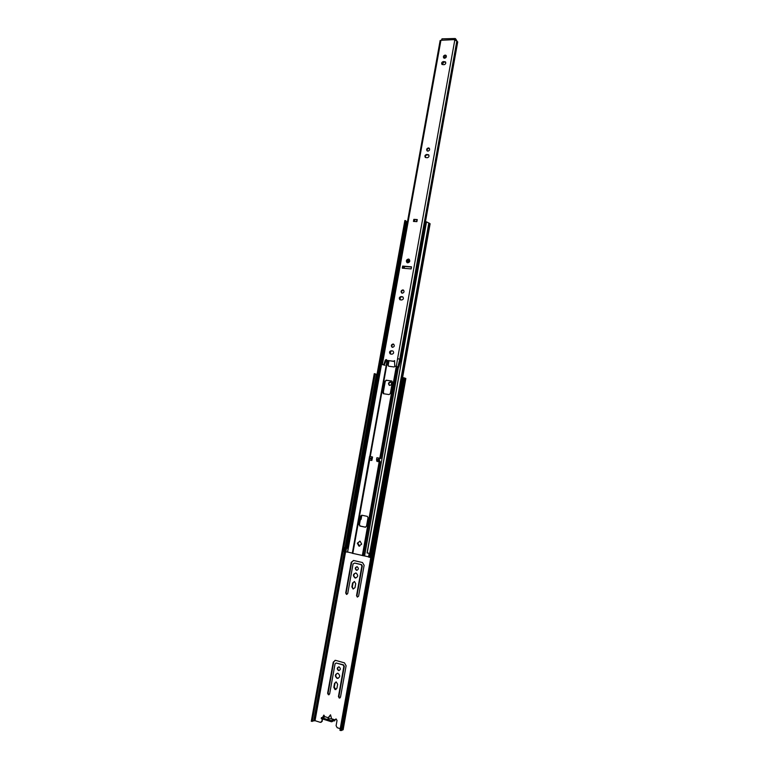 <?xml version="1.0" encoding="UTF-8"?>
<svg xmlns="http://www.w3.org/2000/svg" width="769" height="769" viewBox="0 0 769 769"><rect width="100%" height="100%" fill="white"/><g stroke="black" fill="none" stroke-linecap="round" stroke-linejoin="round"><path stroke-width="1.15" d="M389.297 385.288L389.691 385.423C388.393 383.789 388.749 382.683 390.758 382.087L390.806 382.097C392.094 383.731 391.738 384.836 389.729 385.423L389.297 385.288C387.989 383.664 388.345 382.549 390.354 381.953L390.796 382.097M339.956 697.973L338.898 696.435L344.31 666.281L343.493 664.868L336.082 662.993M339.254 698.05L338.447 696.551L343.868 666.377L343.051 664.954L336.188 663.003L335.053 663.858L329.641 693.898L328.421 694.772L327.623 693.282L333.246 662.109L335.524 660.34L344.493 662.878L346.117 665.771L340.494 697.166L339.254 698.05M329.103 694.705L328.075 693.177L333.698 662.022L335.092 660.311M357.076 570.3L356.854 570.262C355.259 568.983 355.307 567.791 357.008 566.695M357.143 566.715L357.22 566.734C358.921 568.435 358.681 569.627 356.499 570.29L356.422 570.271C354.711 568.57 354.951 567.387 357.143 566.715M335.976 689.543L334.275 687.207L334.986 683.256L335.957 681.94M335.044 689.591L333.823 687.313L334.534 683.353L336.255 681.959L337.649 684.275L336.937 688.236L335.044 689.591M338.235 678.335L337.514 678.258C335.313 676.624 335.236 674.951 337.283 673.231M337.976 673.298C340.427 675.624 340.196 677.326 337.283 678.412L337.072 678.364C334.621 676.028 334.861 674.326 337.774 673.26L337.976 673.298M339.35 670.501L338.918 670.443C337.351 669.309 337.283 668.117 338.706 666.858M339.129 666.906C340.888 668.578 340.715 669.799 338.61 670.568L338.475 670.539C336.707 668.857 336.889 667.636 338.994 666.877L339.129 666.906M353.096 589.035L351.885 586.872L352.587 582.979L354.519 581.575L355.711 583.738L355.009 587.631L353.096 589.035L352.327 586.843L353.019 582.96L354.288 581.537M355.864 578.019L355.47 577.952C353.211 576.135 353.288 574.472 355.711 572.963M356.009 573.011L356.095 573.03C358.489 575.404 358.162 577.058 355.115 577.99L355.038 577.971C352.635 575.606 352.952 573.953 356.009 573.011M357.345 597.1L356.979 595.648L362.305 565.974L361.536 564.638L354.701 563.052L353.058 563.927L347.732 593.485L346.502 594.399L345.704 592.986L351.241 562.293L353.673 560.495L362.497 562.543L364.131 565.292L358.594 596.186L357.345 597.1L356.547 595.677L361.872 565.984L361.113 564.648L354.701 563.052M346.944 594.37L346.146 592.947L351.673 562.283L353.461 560.457M361.824 515.24L361.113 519.219L360.257 520.161M383.404 391.7L383.702 393.786M322.288 718.9L321.884 721.178L320.462 722.389L315.03 720.688L345.579 551.834M322.576 717.342L323.884 715.122L324.826 716.66L328.209 717.717L330.516 714.805L331.593 718.775L334.986 719.842L336.072 718.928L337.033 720.486L336.101 725.676L337.178 727.705L340.215 728.666M335.947 718.919L335.447 719.707M323.778 715.112L322.999 717.419M321.884 721.178L322.711 719.025M322.346 721.043L321.154 722.254M324.826 716.66L323.807 717.554L321.432 717.612L321.259 718.573L331.468 721.783L332.468 721.485L332.641 720.524L331.948 720.111L334.986 719.842M345.021 547.643L376.406 374.292L377.012 374.455M315.03 720.688L312.281 721.091L375.166 373.926L374.272 373.647L311.282 721.284L312.281 721.091M376.406 374.292L375.166 373.926M331.468 721.783L331.641 720.822L321.432 717.612M331.641 720.822L332.641 720.524M331.593 718.775L327.988 718.794L328.209 717.717M332.564 720.995L334.823 720.793M405.599 378.377L342.82 729.916L405.599 378.377L402.985 377.637L339.927 730.252L340.456 730.55L403.533 377.675M342.82 729.916L340.456 730.55M330.516 714.805L327.988 718.794M312.214 721.447L375.176 373.811M371.139 553.497L401.245 384.221L401.793 384.298M402.331 381.251L401.793 381.174L401.245 384.221M376.848 374.397L375.589 380.597M361.67 544.144L360.123 541.232L357.325 543.174L358.883 546.096L361.67 544.144M359.786 541.145L357.748 543.183L359.661 546.182M372.532 456.959L372.119 459.256L371.773 456.815L371.485 459.103L371.831 460.468L372.052 459.237M391.902 381.068L386.499 380.309L385.279 381.299L383.231 392.623L383.721 393.795M390.719 351.241L390.277 353.702M388.999 360.776L388.22 365.112L388.653 366.227L394.084 366.957L395.228 366.236M400.466 297.161L400.024 299.602M361.891 515.23L360.969 516.182L359.44 524.669L360.18 526.025L365.611 527.188M359.825 526.025L365.265 527.188L366.496 526.236L368.024 517.72L367.332 516.374L361.766 515.211L360.546 516.153L359.017 524.641L360.248 526.044M399.918 297.824L399.736 298.853M388.585 360.719L387.816 364.967L388.633 366.227M390.171 351.904L389.989 352.933M384.875 381.164L382.827 392.498L383.375 393.699L389.095 394.584L390.316 393.593L392.363 382.222L391.834 381.03L386.096 380.174L385.279 381.299M369.668 458.833L369.61 460.064L371.831 460.468M368.572 556.823L352.308 553.276L369.178 459.602M376.599 460.016L376.935 461.381L379.155 461.784L378.415 460.343L379.002 459.891L378.319 459.651L378.608 458.036L376.887 457.728L376.589 459.343L378.319 459.651L378.415 460.343L376.599 460.016L376.589 459.343M378.608 458.036L379.646 458.228L379.328 460.006L378.463 460.41M397.275 366.823L380.828 458.439L379.646 458.228M346.598 548.172L348.203 548.268L347.501 552.132L344.637 551.642L345.339 547.788L344.454 547.653L345.646 547.739M345.8 547.989L346.569 548.335L405.83 220.751L404.859 220.568L404.955 221.116M367.169 553.074L426.516 221.837L367.073 552.969L371.514 553.593M363.362 555.804L380.242 461.756L379.175 461.794L362.314 555.622M352.788 553.449L369.629 460.064L369.139 459.977M402.014 380.847L430.111 223.769L426.516 221.837M364.573 555.91L398.438 367.082M398.515 366.698L399.832 359.306M426.132 223.356L425.199 223.298M352.385 553.132L347.607 552.046L407.234 222.174L405.753 221.164M345.762 548.23L405.061 220.511M371.494 553.728L369.726 553.276L428.852 222.904M344.637 551.652L343.82 551.546L344.522 547.682M370.793 557.65L370.206 557.563L370.908 553.651M370.206 557.563L370.793 553.545M370.1 557.429L368.553 556.967M369.255 458.161L369.572 456.43L371.773 456.815M369.61 460.064L369.303 458.151L371.485 459.103M352.346 553.324L369.245 458.401M380.242 461.756L379.002 459.891M408.089 262.229L407.974 261.441L409.204 260.345M409.329 261.124L408.897 259.999L407.137 260.951L407.58 262.075L409.329 261.124M408.416 259.047C406.301 259.672 405.84 260.864 407.022 262.604L407.733 262.844C409.848 262.219 410.31 261.037 409.127 259.288L408.416 259.047M409.156 259.307L408.57 259.143C406.474 259.749 406.003 260.931 407.157 262.681L407.022 262.604M428.429 147.917C426.699 148.446 426.257 149.426 427.093 150.868L427.852 151.137C429.583 150.609 430.025 149.628 429.189 148.186L428.429 147.917M427.314 151.003C426.824 149.58 427.353 148.677 428.881 148.311L429.429 148.446M393.113 344.012C391.21 344.57 390.854 345.627 392.036 347.184L392.517 347.338C394.41 346.781 394.776 345.723 393.593 344.166L393.113 344.012M392.43 347.319C391.373 345.752 391.767 344.714 393.603 344.224M402.86 289.903C401.005 290.451 400.62 291.489 401.697 293.008L402.264 293.2C404.11 292.653 404.504 291.614 403.427 290.096L402.86 289.903M402.033 293.152C401.149 291.614 401.591 290.615 403.341 290.163L403.581 290.211M445.155 55.08C443.492 55.608 443.021 56.56 443.732 57.935L444.578 58.242C446.241 57.723 446.712 56.771 446.01 55.387L445.155 55.08M443.915 58.079L445.587 55.56L446.26 55.733M417.058 219.578L416.692 221.626L417.259 219.559L413.837 219.357L417.038 219.732M413.837 219.357L413.462 221.424L416.885 221.635L417.259 219.559M456.805 40.651L455.459 38.633L454.931 38.517L454.364 39.969L456.844 40.949L399.765 359.171M386.499 359.69L384.317 364.794L382.827 364.602L384.885 365.294L381.76 364.371L383.808 364.612L385.346 360.046L386.336 359.575L386.682 360.353L393.507 361.238L394.545 360.642L394.766 366.063L398.813 367.082L400.764 359.604L457.718 41.891L456.805 41.132M402.793 268.208L403.129 266.362L411.492 267.064M425.565 157.578C425.055 156.145 425.574 155.242 427.122 154.867L428.814 155.03M390.642 354.057C389.566 352.481 389.95 351.443 391.806 350.933L391.306 350.741C389.402 351.298 389.047 352.356 390.239 353.913L391.873 354.211C393.776 353.653 394.132 352.596 392.94 351.039L392.469 350.885M400.255 299.843C399.351 298.295 399.784 297.295 401.553 296.834L402.937 296.988M442.175 64.567L443.838 62.039L445.674 62.193M411.53 266.833L402.648 266.084L402.274 268.17L411.155 268.919L411.53 266.833M427.247 157.741C428.977 157.212 429.419 156.232 428.573 154.78L426.66 154.482C424.93 155.011 424.488 156.001 425.344 157.443L427.247 157.741M401.629 299.997C403.485 299.449 403.869 298.41 402.783 296.882L401.062 296.584C399.207 297.132 398.823 298.17 399.918 299.699L401.629 299.997M443.992 64.721C445.655 64.202 446.126 63.241 445.414 61.856L443.405 61.568C441.742 62.097 441.271 63.048 441.992 64.433L443.992 64.721M454.431 39.604L440.925 40.296L383.721 356.874L382.962 356.922M396.314 366.275L397.592 358.662L399.755 359.21L397.996 366.64M384.317 364.794L383.808 364.612M440.079 40.892L440.925 40.296M398.813 367.082L394.766 366.063M394.699 360.757L393.507 361.238M394.007 361.43L386.682 360.353M400.764 359.604L399.755 359.258M398.352 366.967L400.562 359.536M454.892 39.95L455.536 40.017M441.435 39.93L442.338 38.834M403.129 266.362L402.648 266.084M375.657 381.011L345.483 547.711M344.772 551.652L314.146 720.851M313.665 720.861L344.31 551.604M343.128 729.762L405.859 378.483M341.628 730.54L404.629 377.944M379.79 458.257L396.285 366.39M370.264 456.546L387.566 360.594M404.206 268.333L404.532 266.478M369.774 456.459L387.086 360.498M403.715 268.285L404.042 266.439M370.725 553.411L429.746 223.452M347.146 548.21L406.253 221.395M345.858 551.902L346.502 548.326M344.848 551.671L345.512 547.999M369.11 557.208L369.802 553.296M370.062 456.517L369.774 458.122L371.485 458.43M383.721 356.874L382.356 364.419M397.592 358.662L454.806 39.95M385.346 360.046L385.855 360.238M402.706 296.949L402.225 296.699M401.553 296.834L401.062 296.584M391.806 350.933L391.306 350.741M414.837 219.617L414.501 221.491M416.548 221.616L416.885 219.742M413.982 221.453L414.337 219.482M369.822 456.469L387.124 360.517M403.754 268.294L404.09 266.449M345.569 548.153L404.859 220.568M343.753 551.517L344.454 547.653M368.534 557.044L369.197 553.324M369.61 456.43L369.303 458.151M381.76 364.371L440.147 40.497M441.944 38.844L454.931 38.517"/></g></svg>
